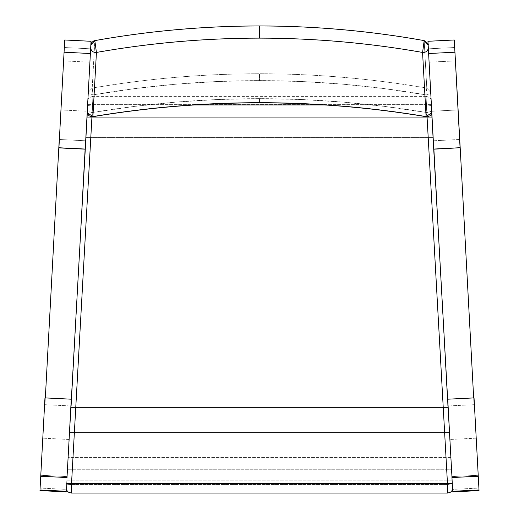 <?xml version="1.0" encoding="UTF-8"?>
<svg xmlns="http://www.w3.org/2000/svg" width="519" height="519" viewBox="0 0 519 519"><rect width="100%" height="100%" fill="white"/><g stroke="black" fill="none" stroke-linecap="round" stroke-linejoin="round"><path stroke-width="0.39" stroke-dasharray="2.6 1.95" d="M451.952 477.545L450.427 449.175L451.952 477.545M452.646 490.397L452.691 491.272M479.005 489.975L478.901 488.081L452.594 489.378L478.901 488.081L476.215 438.172L449.902 439.47L476.215 438.172L479.037 490.604L474.042 397.898L478.213 475.287L451.906 476.585L478.213 475.287L479.037 490.604L476.215 438.172L478.992 489.754M71.278 405.981L85.564 140.779L85.116 149.18L85.564 140.779L59.367 139.488L85.564 140.779L71.278 405.981M80.224 239.979L71.356 399.202L80.224 239.979M58.926 147.746L85.122 148.972L58.926 147.681L64.324 47.521L90.63 48.818L87.27 111.248L91.039 41.286L64.726 39.982L91.033 41.358L87.27 111.248L60.957 109.95L64.726 40.06L60.957 109.95L87.27 111.248L90.63 48.818L89.91 62.183L90.63 48.818L64.324 47.521L60.957 109.95L64.324 47.521L63.603 60.885L89.91 62.183L63.603 60.885L58.926 147.681L85.239 148.979L89.91 62.183L85.239 148.979L58.919 147.883M44.971 404.684L45.335 397.917L44.971 404.684L70.902 405.962L44.971 404.684L45.335 397.917L44.971 404.684M474.029 404.684L473.665 397.917L474.029 404.684L448.098 405.962L474.029 404.684L473.665 397.917L474.029 404.684M459.633 139.488L433.436 140.779L433.878 148.972L460.074 147.681L433.884 149.18L433.436 140.779L459.633 139.488M448.02 405.968L433.436 140.779L448.02 405.968M447.644 399.202L447.722 405.981L447.644 399.202M438.776 239.979L447.359 399.215L438.776 239.979M460.081 147.883L454.274 40.06L427.961 41.286M454.676 47.521L455.397 60.885L429.09 62.183L428.37 48.818L454.676 47.521L428.37 48.818L431.73 111.248L427.967 41.358L454.274 40.06L458.043 109.95L431.73 111.248L458.043 109.95L454.676 47.521M455.397 60.885L460.074 147.681L433.761 148.979L429.09 62.183L455.397 60.885M433.767 149.05L460.074 147.746M427.967 41.358L433.774 149.18M40.047 489.099L44.958 397.898L39.995 489.975M66.309 491.272L66.406 489.378L40.099 488.081L66.406 489.378L69.098 439.47L42.785 438.172L69.098 439.47L66.27 491.902L71.265 399.195L67.094 476.585L40.787 475.287L67.094 476.585L66.27 491.902L69.098 439.47L66.354 490.397M67.048 477.545L68.573 449.175L67.048 477.545M90.63 48.818L88.178 93.491L88.243 92.324L92.22 88.074L93.05 94.873L134.35 88.665L175.915 84.195L217.662 81.496L259.5 80.594L301.338 81.496L343.085 84.195L384.65 88.665L425.95 94.873C370.949 85.395 315.461 80.64 259.5 80.594L259.5 73.75C315.267 73.75 371.027 78.525 426.78 88.074L425.95 94.873L426.923 112.571L385.293 106.499L343.533 102.146L301.558 99.518L259.5 98.636L217.429 99.518L175.448 102.146L133.636 106.512L92.077 112.571L93.05 94.873L88.178 93.491L87.205 111.189L88.178 93.491L93.05 94.873L92.077 112.571L92.907 116.574L92.077 112.571L87.205 111.189L87.166 111.89L90.63 48.818L87.166 111.883L87.192 112.649L87.205 111.189L92.077 112.571C147.454 103.32 203.26 98.675 259.5 98.636L259.5 102.691L259.5 98.636C315.714 98.668 371.526 103.313 426.923 112.571L426.093 116.574L426.923 112.571L431.795 111.189L431.834 111.883L428.37 48.818L431.834 111.89L431.795 111.189L426.923 112.571L425.95 94.873L430.822 93.491L431.795 111.189L428.156 44.926L430.822 93.491L425.95 94.873L426.78 88.074L430.757 92.324L426.78 88.074L424.172 40.677C369.281 30.906 314.391 26.021 259.5 26.021C204.609 26.021 149.719 30.906 94.828 40.677L94.834 40.709M424.166 40.709L428.156 44.913M259.5 26.112L259.5 26.021C204.609 26.021 149.719 30.906 94.828 40.677L92.22 88.074C147.973 78.525 203.733 73.75 259.5 73.75L259.5 80.594C203.539 80.64 148.051 85.395 93.05 94.873L92.22 88.074L94.828 40.677L90.851 44.894L90.689 47.742M259.5 26.021C314.391 26.021 369.281 30.906 424.172 40.677L426.78 88.074C371.027 78.525 315.267 73.75 259.5 73.75C203.733 73.75 147.973 78.525 92.22 88.074L88.243 92.324L90.844 44.919M66.698 484.019L87.711 105.532L92.583 106.051L92.849 96.398L92.616 104.942L194.333 104.942L92.616 104.942L92.583 106.051L87.711 105.532L87.743 104.974L87.283 113.194L87.743 104.974L92.616 104.942L91.954 116.769L92.616 104.942L87.743 104.974L87.977 100.77L66.4 488.178L66.996 477.538L66.633 483.974L71.505 484.493L71.272 493.05M431.257 104.974L426.384 104.942L427.046 116.769L426.384 104.942L324.667 104.942L431.257 104.974L431.717 113.194L431.023 100.77L431.717 113.194M452.27 483.377L431.289 105.532L426.417 106.051L426.151 96.398L426.417 106.051L431.289 105.532L452.27 483.377M447.462 483.377L447.495 484.493L452.367 483.974L447.495 484.493L426.417 106.051L92.583 106.051L71.538 483.377M71.272 493.031L71.505 484.493L447.495 484.493L71.505 484.493L92.583 106.051L426.417 106.051L447.495 484.493M431.023 100.725C431.393 98.694 429.771 97.248 426.151 96.385L426.151 96.398M92.849 96.398L92.849 96.385C89.281 97.345 87.659 98.792 87.977 100.718L87.932 101.549M86.945 117.249L432.055 117.249L433.151 137.619L432.055 117.249L86.945 117.249L87.64 104.377L431.36 104.377L433.118 137.042L431.36 104.377L87.64 104.377L85.849 137.619L86.945 117.249M433.08 137.619L85.92 137.619L433.08 137.619M85.849 137.619L87.64 104.377L85.849 137.619M433.047 137.042L85.953 137.042L433.047 137.042M70.908 407.525L448.092 407.525L70.908 407.525L69.54 432.483L449.46 432.483L448.092 407.525L70.908 407.525L69.54 432.483L70.908 407.525L448.092 407.525L449.46 432.483L69.54 432.483L70.908 407.525M449.46 432.483L448.092 407.525L449.46 432.483L69.54 432.483L449.46 432.483M68.755 445.918L450.245 445.918L68.755 445.918M450.252 445.918L451.511 469.254L67.489 469.254L68.748 445.918L68.125 457.44L450.875 457.44L450.252 445.918L452.127 480.776L66.873 480.776L68.748 445.918L66.873 480.776L67.489 469.254L451.511 469.254L452.127 480.776L450.252 445.918M66.873 480.776L452.127 480.776L450.875 457.44L68.125 457.44L66.873 480.776M87.108 112.947L431.892 112.947L87.108 112.947L85.732 137.905L87.108 112.947L85.732 137.905L87.108 112.947L431.892 112.947L87.108 112.947M85.907 137.905L433.093 137.905L85.907 137.905M433.17 137.905L431.892 112.947L433.268 137.905L85.732 137.905L433.268 137.905L431.892 112.947L433.17 137.905M431.808 112.694L431.834 111.903M87.192 112.694L87.166 111.903M66.432 488.976L66.996 477.538M87.283 113.194L87.743 104.974M452.568 488.976L452.004 477.538M426.151 96.385L92.849 96.385"/><path stroke-width="0.78" d="M450.427 449.175L447.735 399.195L474.042 397.898L447.735 399.195L450.427 449.175M478.901 488.081L478.265 476.247L479.005 489.981L452.698 491.279L451.952 477.545L478.265 476.247L474.042 397.898L478.265 476.247L451.952 477.545L452.594 489.378M479.037 490.604L452.73 491.902L479.037 490.604M452.698 491.279L452.646 490.397M85.116 149.18L80.224 239.979L85.116 149.18M59.257 139.481L45.335 397.917L59.257 139.481L45.335 397.917L71.356 399.202L45.335 397.917L59.257 139.481M473.665 397.917L459.743 139.481L473.665 397.917L447.644 399.202L473.665 397.917L459.743 139.481L473.665 397.917M460.074 147.746L454.274 39.989L460.184 147.675L433.774 149.187L460.074 147.746L433.767 149.05L428.623 53.515L433.767 149.05M433.884 149.18L438.776 239.979L433.884 149.18M85.233 149.05L90.377 53.515L64.071 52.218L64.726 39.989L91.039 41.286L85.226 149.18L58.913 147.889L85.233 149.05L58.926 147.746L64.071 52.218L58.926 147.746M64.726 40.06L64.071 52.218L90.377 53.515L91.033 41.358M454.929 52.218L428.623 53.515L454.929 52.218M427.967 41.358L428.623 53.515L427.967 41.358M40.047 489.099L44.958 397.898L71.265 399.195L44.958 397.898L40.735 476.247L67.048 477.545L40.735 476.247L40.099 488.081M66.27 491.902L39.963 490.604L66.27 491.902M68.573 449.175L71.265 399.195L68.573 449.175M66.354 490.397L66.406 489.378M90.689 47.742L90.689 47.742C91.026 50.966 92.94 52.529 96.43 52.432L92.907 116.574C148.434 107.323 203.961 102.697 259.5 102.697L259.5 102.691C315.039 102.697 370.566 107.323 426.093 116.574L422.57 52.432C368.672 42.934 314.319 38.166 259.5 38.121C204.681 38.166 150.328 42.934 96.43 52.432L94.828 40.677L90.844 44.926L91.5 42.83L93.426 41.066L94.821 40.605C149.258 30.881 204.155 25.995 259.5 25.95C314.845 25.995 369.742 30.881 424.179 40.605C427.507 42.863 428.83 44.297 428.156 44.906L428.311 47.742L428.156 44.926L424.172 40.677L422.57 52.432C426.06 52.529 427.974 50.966 428.311 47.742L428.37 48.818L428.311 47.742C427.974 50.966 426.06 52.529 422.57 52.432L426.093 116.574L431.808 112.649L426.093 116.574C370.566 107.323 315.039 102.697 259.5 102.697L259.5 102.697C203.961 102.697 148.434 107.323 92.907 116.574L87.192 112.649L92.907 116.574L96.43 52.432C92.94 52.529 91.026 50.966 90.689 47.742L90.63 48.818M92.823 116.587L90.89 116.639L88.801 115.607L87.192 112.694M94.828 40.677L96.43 52.432C150.328 42.934 204.681 38.166 259.5 38.121L259.5 26.021L259.5 38.121C314.319 38.166 368.672 42.934 422.57 52.432L424.166 40.709M66.666 483.416L71.538 483.377L91.954 116.769L71.538 483.377L66.666 483.416M87.283 113.194L66.996 477.538M427.046 116.769L447.462 483.377L452.334 483.416L447.462 483.377L427.046 116.769M452.004 477.538L431.717 113.194M71.538 483.377L447.462 483.377L71.538 483.377L71.272 493.05L68.346 492.129L66.97 490.611L66.432 488.976M324.667 104.942L194.333 104.942L324.667 104.942M452.568 488.976L452.036 490.591L450.635 492.135L447.728 493.05L447.462 483.377M71.505 484.493L66.633 483.974M454.274 39.982L427.961 41.286M39.995 489.981L66.302 491.279M92.882 116.697C147.993 107.478 203.532 102.853 259.5 102.814C315.468 102.853 371.007 107.478 426.118 116.697L427.941 116.678L429.901 115.841L431.211 114.427L431.808 112.694M447.728 493.05L71.272 493.05"/></g></svg>
